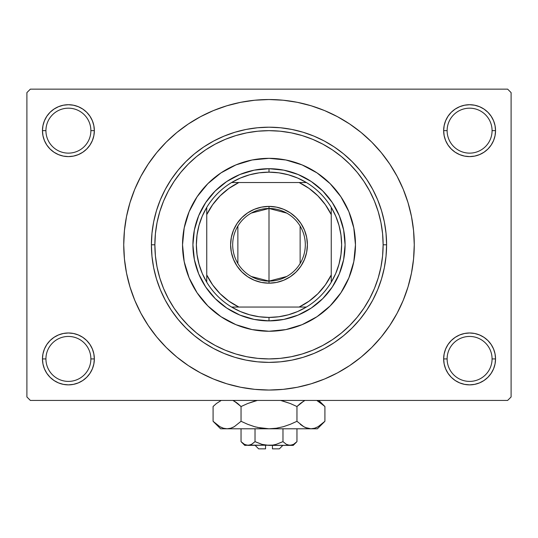 <?xml version="1.0" encoding="UTF-8"?>
<svg xmlns="http://www.w3.org/2000/svg" width="538" height="538" viewBox="0 0 538 538"><rect width="100%" height="100%" fill="white"/><g stroke="black" fill="none" stroke-linecap="round" stroke-linejoin="round"><path stroke-width="0.81" d="M444.159 353.863L443.655 358.92L447.118 358.92A22.482 22.482 0 0 0 469.6 381.402A22.482 22.482 0 0 0 492.075 358.92A22.482 22.482 0 0 0 469.6 336.445A22.482 22.482 0 0 0 447.118 358.92L443.655 358.92A25.938 25.938 0 0 1 469.6 332.982A25.938 25.938 0 0 1 495.538 358.92L492.075 358.92A22.482 22.482 0 0 1 469.6 381.402A22.482 22.482 0 0 1 447.118 358.92A22.482 22.482 0 0 1 469.6 336.445A22.482 22.482 0 0 1 492.075 358.92L495.538 358.92L495.041 353.863L493.561 348.994L491.167 344.515L487.939 340.581L484.005 337.353L479.526 334.959L474.657 333.479L469.6 332.982L464.536 333.479L459.674 334.959L455.188 337.353L451.254 340.581L448.026 344.515L445.632 348.994L444.159 353.863L443.655 358.92L444.159 363.984L445.632 368.846L448.026 373.332L451.254 377.266L455.188 380.494L459.674 382.888L464.536 384.361L469.6 384.865L474.657 384.361L479.526 382.888L484.005 380.494L487.939 377.266L491.167 373.332L493.561 368.846L495.041 363.984L495.538 358.92L495.041 353.863L493.561 348.994M42.959 353.863L42.462 358.92L45.925 358.92A22.482 22.482 0 0 0 68.4 381.402A22.482 22.482 0 0 0 90.882 358.92A22.482 22.482 0 0 0 68.4 336.445A22.482 22.482 0 0 0 45.925 358.92L42.462 358.92A25.938 25.938 0 0 1 68.4 332.982A25.938 25.938 0 0 1 94.345 358.92L90.882 358.92A22.482 22.482 0 0 1 68.4 381.402A22.482 22.482 0 0 1 45.925 358.92A22.482 22.482 0 0 1 68.4 336.445A22.482 22.482 0 0 1 90.882 358.92L94.345 358.92L93.841 353.863L92.368 348.994L89.974 344.515L86.746 340.581L82.812 337.353L78.326 334.959L73.464 333.479L68.4 332.982L63.343 333.479L58.474 334.959L53.995 337.353L50.061 340.581L46.833 344.515L44.439 348.994L42.959 353.863L42.462 358.92L42.959 363.984L44.439 368.846L46.833 373.332L50.061 377.266L53.995 380.494L58.474 382.888L63.343 384.361L68.4 384.865L73.464 384.361L78.326 382.888L82.812 380.494L86.746 377.266L89.974 373.332L92.368 368.846L93.841 363.984L94.345 358.92L93.841 353.863M58.474 106.692L53.995 109.086L50.061 112.314L46.833 116.248L44.439 120.734L42.959 125.596L42.462 130.66L45.925 130.66A22.482 22.482 0 0 0 68.4 153.135A22.482 22.482 0 0 0 90.882 130.66A22.482 22.482 0 0 0 68.4 108.178A22.482 22.482 0 0 0 45.925 130.66L42.462 130.66A25.938 25.938 0 0 1 68.4 104.715A25.938 25.938 0 0 1 94.345 130.66L90.882 130.66A22.482 22.482 0 0 1 68.4 153.135A22.482 22.482 0 0 1 45.925 130.66A22.482 22.482 0 0 1 68.4 108.178A22.482 22.482 0 0 1 90.882 130.66L94.345 130.66L93.841 125.596L92.368 120.734L89.974 116.248L86.746 112.314L82.812 109.086L78.326 106.692L73.464 105.219L68.4 104.715L63.343 105.219L58.474 106.692L53.995 109.086L50.061 112.314L46.833 116.248L44.439 120.734L42.959 125.596L42.462 130.66L42.959 135.717L44.439 140.586L46.833 145.065L50.061 148.999L53.995 152.227L58.474 154.621L63.343 156.101L68.4 156.598L73.464 156.101L78.326 154.621L82.812 152.227L86.746 148.999L89.974 145.065L92.368 140.586L93.841 135.717L94.345 130.66L93.841 125.596L92.368 120.734L89.974 116.248L86.746 112.314M459.674 106.692L455.188 109.086L451.254 112.314L448.026 116.248L445.632 120.734L444.159 125.596L443.655 130.66L447.118 130.66A22.482 22.482 0 0 0 469.6 153.135A22.482 22.482 0 0 0 492.075 130.66A22.482 22.482 0 0 0 469.6 108.178A22.482 22.482 0 0 0 447.118 130.66L443.655 130.66A25.938 25.938 0 0 1 469.6 104.715A25.938 25.938 0 0 1 495.538 130.66L492.075 130.66A22.482 22.482 0 0 1 469.6 153.135A22.482 22.482 0 0 1 447.118 130.66A22.482 22.482 0 0 1 469.6 108.178A22.482 22.482 0 0 1 492.075 130.66L495.538 130.66L495.041 125.596L493.561 120.734L491.167 116.248L487.939 112.314L484.005 109.086L479.526 106.692L474.657 105.219L469.6 104.715L464.536 105.219L459.674 106.692L455.188 109.086L451.254 112.314L448.026 116.248L445.632 120.734L444.159 125.596L443.655 130.66L444.159 135.717L445.632 140.586L448.026 145.065L451.254 148.999L455.188 152.227L459.674 154.621L464.536 156.101L469.6 156.598L474.657 156.101L479.526 154.621L484.005 152.227L487.939 148.999L491.167 145.065L493.561 140.586L495.041 135.717L495.538 130.66L495.041 125.596L493.561 120.734M190.284 366.876L200.526 372.895L213.411 378.994L226.834 383.796L240.661 387.259L254.763 389.351L269 390.05L283.237 389.351L297.339 387.259L311.166 383.796L324.589 378.994L337.474 372.895L349.7 365.571L361.153 357.077L371.718 347.508L381.287 336.943L389.781 325.49L397.105 313.264L403.204 300.379L408.006 286.956L411.469 273.129L413.561 259.027L414.26 244.79A145.26 145.26 0 0 1 269 390.05A145.26 145.26 0 0 1 123.74 244.79A145.26 145.26 0 0 1 269 99.53A145.26 145.26 0 0 1 414.26 244.79L413.561 230.553L411.469 216.451L408.006 202.624L403.204 189.201L397.105 176.316L389.781 164.09L381.287 152.637L371.718 142.072L361.153 132.503L349.7 124.009L337.474 116.685L324.589 110.586L311.166 105.784L297.339 102.321L283.237 100.229L269 99.53L259.498 99.839M507.643 400.427L30.357 400.427L26.9 396.97L26.9 92.61L30.357 89.153L507.643 89.153L30.357 89.153L26.9 92.61L26.9 396.97L30.357 400.427L507.643 400.427L511.1 396.97L511.1 92.61L511.1 396.97L507.643 400.427M210.324 342.686L205.59 339.686L215.2 345.443L225.321 350.238L235.866 354.011L246.734 356.728L257.816 358.375L269.02 358.92M507.643 89.153L511.1 92.61L507.643 89.153M269 99.53L254.763 100.229L240.661 102.321L226.834 105.784L213.411 110.586L200.526 116.685L188.3 124.009L176.847 132.503L166.282 142.072L156.713 152.637L148.219 164.09L140.895 176.316L134.796 189.201L129.994 202.624L126.531 216.451L124.439 230.553L123.74 244.79L124.439 259.027L126.531 273.129L129.994 286.956L134.796 300.379L140.895 313.264L148.219 325.49L156.713 336.943L166.282 347.508L176.847 357.077L188.3 365.571L200.526 372.895M269 390.05L278.502 389.741M339.565 371.758L349.626 365.618M347.716 122.704L337.474 116.685M198.435 117.822L188.374 123.962M491.167 116.248L487.939 112.314M495.041 135.717L495.538 130.66A25.938 25.938 0 0 1 469.6 156.598A25.938 25.938 0 0 1 443.655 130.66L444.159 135.717M455.188 152.227L459.674 154.621M464.536 156.101L469.6 156.598L474.657 156.101M484.005 152.227L487.939 148.999L491.167 145.065L493.561 140.586M82.812 109.086L78.326 106.692M93.841 135.717L94.345 130.66A25.938 25.938 0 0 1 68.4 156.598A25.938 25.938 0 0 1 42.462 130.66L42.959 135.717L44.439 140.586M46.833 145.065L50.061 148.999L53.995 152.227M63.343 156.101L68.4 156.598L73.464 156.101M78.326 154.621L82.812 152.227M82.812 337.353L78.326 334.959M73.464 333.479L68.4 332.982L63.343 333.479M53.995 337.353L50.061 340.581L46.833 344.515L44.439 348.994M78.326 382.888L82.812 380.494L86.746 377.266L89.974 373.332L92.368 368.846L93.841 363.984L94.345 358.92A25.938 25.938 0 0 1 68.4 384.865A25.938 25.938 0 0 1 42.462 358.92L42.959 363.984L44.439 368.846M46.833 373.332L50.061 377.266M491.167 344.515L487.939 340.581L484.005 337.353M474.657 333.479L469.6 332.982L464.536 333.479M459.674 334.959L455.188 337.353M479.526 382.888L484.005 380.494L487.939 377.266L491.167 373.332L493.561 368.846L495.041 363.984L495.538 358.92A25.938 25.938 0 0 1 469.6 384.865A25.938 25.938 0 0 1 443.655 358.92L444.159 363.984L445.632 368.846L448.026 373.332L451.254 377.266M455.188 380.494L459.674 382.888M389.781 164.09L381.287 152.637M148.219 325.49L156.713 336.943M366.896 303.466L363.896 308.2L369.653 298.59L374.448 288.469L378.221 277.924L380.938 267.056L382.585 255.974L383.13 244.79L386.593 244.79A117.593 117.593 0 0 0 269 127.197A117.593 117.593 0 0 0 151.407 244.79L154.87 244.79A114.13 114.13 0 0 1 269 130.66A114.13 114.13 0 0 1 383.13 244.79L382.585 233.606L380.938 222.524L378.221 211.656L374.448 201.111L369.653 190.99L363.896 181.38L357.225 172.382L349.707 164.083L341.408 156.565L332.41 149.894L322.8 144.137L312.679 139.342L302.134 135.569L291.266 132.852L280.184 131.205L269 130.66L257.816 131.205L246.734 132.852L235.866 135.569L225.321 139.342L215.2 144.137L205.59 149.894L196.592 156.565L188.293 164.083L180.775 172.382L174.104 181.38L168.347 190.99L163.552 201.111L159.779 211.656L157.062 222.524L155.415 233.606L154.87 244.79L155.415 255.974L157.062 267.056L159.779 277.924L163.552 288.469L168.347 298.59L174.104 308.2L180.775 317.198L188.293 325.497L196.592 333.015L205.59 339.686M171.104 186.114L174.104 181.38M327.676 146.894L332.41 149.894M340.917 292.786A86.463 86.463 0 0 0 355.463 244.79A86.463 86.463 0 0 1 269 331.253A86.463 86.463 0 0 1 182.537 244.79A86.463 86.463 0 0 0 184.191 261.643M221.004 316.707A86.463 86.463 0 0 0 252.12 329.592L235.913 324.67L220.963 316.68L207.863 305.927L197.11 292.827L189.12 277.877L184.198 261.656A86.463 86.463 0 0 0 197.083 292.786M197.137 292.867A86.463 86.463 0 0 0 207.843 305.914M207.876 305.947A86.463 86.463 0 0 0 220.923 316.653M252.147 329.599A86.463 86.463 0 0 0 285.853 329.599M184.198 261.656L182.537 244.79L184.198 227.924L189.12 211.703L197.11 196.753L207.863 183.653L220.963 172.9L235.913 164.91L252.134 159.988L269 158.327L285.866 159.988L302.087 164.91L317.037 172.9L330.137 183.653L340.89 196.753L348.88 211.703L353.802 227.924L355.463 244.79L353.802 261.656L348.88 277.877L340.89 292.827L330.137 305.927L317.037 316.68L302.087 324.67L285.866 329.592A86.463 86.463 0 0 0 316.996 316.707M317.077 316.653A86.463 86.463 0 0 0 330.124 305.947M330.157 305.914A86.463 86.463 0 0 0 340.863 292.867M151.407 244.79A117.593 117.593 0 0 1 269 127.197A117.593 117.593 0 0 1 386.593 244.79A117.593 117.593 0 0 1 269 362.383A117.593 117.593 0 0 1 151.407 244.79L151.972 256.317L153.666 267.729L156.471 278.926L160.358 289.787L165.294 300.224L171.225 310.123L178.098 319.39L185.852 327.938L194.4 335.692L203.667 342.565L213.566 348.496L224.003 353.432L234.864 357.319L246.061 360.124L257.473 361.818L269 362.383L280.527 361.818L291.939 360.124L303.136 357.319L313.997 353.432L324.434 348.496L334.333 342.565L343.6 335.692L352.148 327.938L359.902 319.39L366.775 310.123L372.706 300.224L377.642 289.787L381.529 278.926L384.334 267.729L386.028 256.317L386.593 244.79L386.028 233.263L384.334 221.851L381.529 210.654L377.642 199.793L372.706 189.356L366.775 179.457L359.902 170.19L352.148 161.642L343.6 153.888L334.333 147.015L324.434 141.084L313.997 136.148L303.136 132.261L291.939 129.456L280.527 127.762L269 127.197L257.473 127.762L246.061 129.456L234.864 132.261L224.003 136.148L213.566 141.084L203.667 147.015L194.4 153.888L185.852 161.642L178.098 170.19L171.225 179.457L165.294 189.356L160.358 199.793L156.471 210.654L153.666 221.851L151.972 233.263L151.407 244.79A117.593 117.593 0 0 0 269 362.383A117.593 117.593 0 0 0 386.593 244.79L383.13 244.79A114.13 114.13 0 0 1 269 358.92A114.13 114.13 0 0 1 154.87 244.79L151.407 244.79M269 358.92L280.184 358.375L291.266 356.728L302.134 354.011L312.679 350.238L322.8 345.443L332.41 339.686L341.408 333.015L349.707 325.497L357.225 317.198L363.896 308.2M285.866 329.592L269 331.253L252.134 329.592M345.087 244.79L343.627 259.632L339.296 273.909L332.262 287.063L322.8 298.59L311.273 308.052L298.119 315.086L283.842 319.417L269 320.877L254.158 319.417L239.881 315.086L226.727 308.052L215.2 298.59L205.738 287.063L198.704 273.909L194.373 259.632L192.913 244.79L194.373 229.948L198.704 215.671L205.738 202.517L215.2 190.99L226.727 181.528L239.881 174.494L254.158 170.163L269 168.703L283.842 170.163L298.119 174.494L311.273 181.528L322.8 190.99L332.262 202.517L339.296 215.671L343.627 229.948L345.087 244.79M197.083 196.794A86.463 86.463 0 0 0 182.537 244.79A86.463 86.463 0 0 1 269 158.327A86.463 86.463 0 0 1 355.463 244.79A86.463 86.463 0 0 0 353.809 227.937M353.802 227.91A86.463 86.463 0 0 0 340.917 196.794M340.863 196.713A86.463 86.463 0 0 0 330.157 183.666M330.124 183.633A86.463 86.463 0 0 0 317.077 172.927M316.996 172.873A86.463 86.463 0 0 0 285.88 159.988M285.853 159.981A86.463 86.463 0 0 0 252.147 159.981M252.12 159.988A86.463 86.463 0 0 0 221.004 172.873M220.923 172.927A86.463 86.463 0 0 0 207.876 183.633M207.843 183.666A86.463 86.463 0 0 0 197.137 196.713M286.714 276.492L269 281.105A36.315 36.315 0 0 0 305.315 244.79A36.315 36.315 0 0 0 269 208.475L269 206.397A38.393 38.393 0 0 1 307.393 244.79A38.393 38.393 0 0 1 269 283.183L269 208.475A36.315 36.315 0 0 1 305.315 244.79A36.315 36.315 0 0 1 269 281.105L251.286 276.492M251.286 213.088L269 208.475L286.714 213.088M300.13 226.094L300.13 263.486M206.747 282.201A72.63 72.63 0 0 1 206.747 207.379L202.268 216.115L199.013 225.382L197.036 234.992L196.37 244.79L197.036 254.588L199.013 264.198L202.268 273.465L206.747 282.201A72.63 72.63 0 0 0 231.589 307.043L240.325 311.522L249.592 314.777L259.202 316.754L269 317.42A72.63 72.63 0 0 1 231.589 307.043L306.411 307.043A72.63 72.63 0 0 1 269 317.42L278.798 316.754L288.408 314.777L297.675 311.522L306.411 307.043A72.63 72.63 0 0 0 331.253 282.201L335.732 273.465L338.987 264.198L340.964 254.588L341.63 244.79L340.964 234.992L338.987 225.382L335.732 216.115L331.253 207.379A72.63 72.63 0 0 1 331.253 282.201L331.253 207.379A72.63 72.63 0 0 0 306.411 182.537L297.675 178.058L288.408 174.803L278.798 172.826L269 172.16L269 168.703A76.087 76.087 0 0 0 192.913 244.79A76.087 76.087 0 0 0 269 320.877L269 317.42L269 320.877A76.087 76.087 0 0 1 192.913 244.79A76.087 76.087 0 0 1 269 168.703A76.087 76.087 0 0 1 345.087 244.79A76.087 76.087 0 0 1 269 320.877A76.087 76.087 0 0 0 345.087 244.79A76.087 76.087 0 0 0 269 168.703L269 172.16L259.202 172.826L249.592 174.803L240.325 178.058L231.589 182.537A72.63 72.63 0 0 1 306.411 182.537L231.589 182.537A72.63 72.63 0 0 0 206.747 207.379L206.747 282.201A72.63 72.63 0 0 0 231.589 307.043L299.148 307.043L309.088 301.159L317.911 293.701L325.369 284.878L331.253 274.938L331.253 214.642L325.369 204.702L317.911 195.879L309.088 188.421L299.148 182.537L238.852 182.537L228.912 188.421L220.089 195.879L212.631 204.702L206.747 214.642L206.747 274.938L212.631 284.878L220.089 293.701L228.912 301.159L238.852 307.043A69.173 69.173 0 0 1 206.747 274.938L206.747 282.201M269 206.397L276.492 207.137L283.694 209.322L290.332 212.866L296.149 217.641L300.924 223.458L304.468 230.096L306.653 237.298L307.393 244.79L306.653 252.282L304.468 259.484L300.924 266.122L296.149 271.939L290.332 276.714L283.694 280.258L276.492 282.443L269 283.183L261.508 282.443L254.306 280.258L247.668 276.714L241.851 271.939L237.076 266.122L233.532 259.484L231.347 252.282L230.607 244.79L231.347 237.298L233.532 230.096L237.076 223.458L241.851 217.641L247.668 212.866L254.306 209.322L261.508 207.137L269 206.397L269 281.105A36.315 36.315 0 0 1 232.685 244.79A36.315 36.315 0 0 1 269 208.475A36.315 36.315 0 0 0 232.685 244.79A36.315 36.315 0 0 0 269 281.105L269 283.183A38.393 38.393 0 0 1 230.607 244.79A38.393 38.393 0 0 1 269 206.397M306.411 182.537A72.63 72.63 0 0 1 331.253 207.379L331.253 214.642A69.173 69.173 0 0 0 299.148 182.537L306.411 182.537M331.253 282.201A72.63 72.63 0 0 1 306.411 307.043L299.148 307.043A69.173 69.173 0 0 0 331.253 274.938L331.253 282.201M206.747 207.379A72.63 72.63 0 0 1 231.589 182.537L238.852 182.537A69.173 69.173 0 0 0 206.747 214.642L206.747 207.379M237.87 263.486L237.87 226.094M279.377 448.847L272.457 448.847L279.377 448.847L282.833 445.39M272.457 445.39L272.457 448.847L272.457 445.39M255.005 441.658L261.798 444.341L255.025 441.644L255.025 428.786L255.025 441.644L251.643 444.334L248.031 445.39L244.447 444.348L241.044 441.644L241.044 428.786L241.044 441.644L244.373 444.307M251.253 444.543L255.025 441.644L261.798 444.341L265.362 445.114L261.804 444.341L255.025 441.644L251.643 444.334L249.867 445.108L244.79 445.39L249.854 445.114M251.623 444.348L250.937 444.704L251.623 444.348M272.652 445.114L276.202 444.341L282.975 441.644L286.357 444.334L282.975 441.644L276.202 444.341L272.652 445.114L269 445.39L261.804 444.341L269 445.39L289.969 445.39L286.377 444.348L282.975 441.644L286.371 444.341L282.975 441.644L282.975 428.786L282.975 441.644L276.202 444.341L272.652 445.114L248.031 445.39L249.84 445.121L248.031 445.39L244.447 444.348L246.196 445.108M296.23 442.337L296.956 441.644L296.956 428.786L296.956 441.644L293.58 444.334L291.804 445.108L289.969 445.39L287.063 444.704M288.126 445.108L287.191 444.758M323.842 422.337L324.912 421.294L324.912 406.533L324.912 421.294L318.153 426.674L314.609 428.235L310.93 428.786L317.42 428.786L220.58 428.786L227.07 428.786L223.452 428.248L219.887 426.701L213.088 421.294L213.088 406.533L216.417 403.52L221.239 400.427L216.417 403.52L213.088 406.533L213.088 421.294L213.781 421.974M232.893 400.427L237.709 403.513L241.044 406.533L241.044 421.294L234.292 426.674L230.741 428.235L227.07 428.786L230.715 428.241M305.423 427.549L310.93 428.786L314.609 428.235L310.93 428.786L317.42 428.786L324.912 421.294L318.153 426.674L314.609 428.235L310.93 428.786L307.319 428.248L303.755 426.701L296.956 421.294L296.956 406.533L296.956 421.294L290.291 424.314L283.405 426.688L276.303 428.241L269 428.786L310.93 428.786L307.319 428.248L303.755 426.701L296.956 421.294L290.291 424.314L283.398 426.695L276.303 428.241L269 428.786L261.75 428.248L254.622 426.695L247.709 424.314L241.044 421.294L247.709 424.314L254.609 426.695L261.724 428.241L254.622 426.695L247.682 424.3L254.595 426.688L247.682 424.3L241.044 421.294L234.292 426.674L230.741 428.235L227.07 428.786L223.391 428.235L219.887 426.701L213.088 421.294L220.58 428.786M232.524 427.569L234.272 426.688M234.292 426.674L241.044 421.294L241.044 406.533L247.682 403.527L241.044 406.533L234.265 401.14L237.043 402.989M234.272 401.14L241.044 406.533L247.709 403.52L257.346 400.427M223.452 428.248L227.07 428.786L230.681 428.248L227.07 428.786L269 428.786L276.276 428.241L269 428.786L257.399 427.414M281.979 400.749L290.318 403.527L296.956 406.533L290.291 403.52L280.654 400.427L290.318 403.527L280.654 400.427L290.318 403.527L296.956 406.533L303.728 401.14M304.488 400.729L300.285 403.52L303.708 401.153M296.956 421.294L303.735 426.688L300.95 424.832M316.761 400.427L324.192 405.827M316.741 427.414L318.113 426.701L316.741 427.414M305.302 427.495L307.285 428.241M290.318 424.3L283.391 426.695L276.303 428.241M232.799 427.448L234.245 426.701L232.799 427.448M214.07 422.249L216.31 424.22M296.956 406.533L300.285 403.52L296.956 406.533M318.113 401.126L324.912 406.533L318.805 400.427M323.937 405.585L321.583 403.52M247.682 403.527L241.044 406.533L237.715 403.513M254.629 401.133L247.709 403.52L254.595 401.14M214.084 405.571L213.088 406.533M293.21 445.39L296.956 441.644L293.58 444.334L289.969 445.39L293.21 445.39L246.222 445.121M263.297 444.724L265.348 445.114M265.543 448.847L258.623 448.847L265.543 448.847L265.543 445.39L265.543 448.847M250.789 444.771L249.867 445.108M255.025 441.644L262.268 444.469M296.956 441.644L293.58 444.334M241.044 406.533L234.292 401.153M254.622 426.695L261.697 428.241M300.285 424.307L303.708 426.674M305.201 427.448L303.728 426.688M261.75 428.248L269 428.786L276.25 428.248M221.259 427.414L219.887 426.701M256.014 427.078L254.629 426.701M321.32 403.312L322.114 403.957M291.804 445.108L288.146 445.114M244.79 445.39L241.044 441.644M258.623 448.847L255.167 445.39"/></g></svg>
